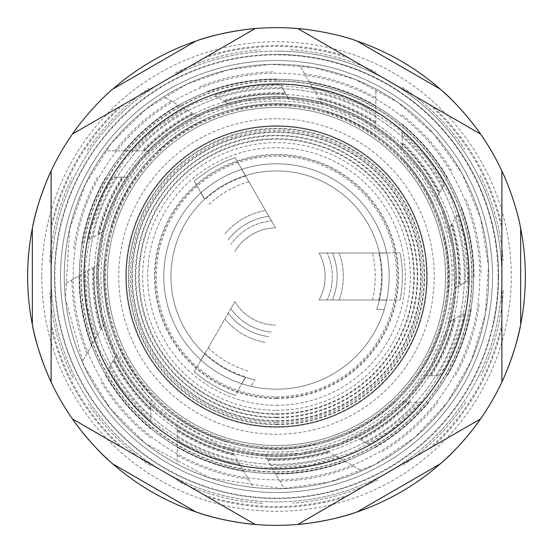<?xml version="1.0" encoding="UTF-8"?>
<svg xmlns="http://www.w3.org/2000/svg" width="553" height="553" viewBox="0 0 553 553"><rect width="100%" height="100%" fill="white"/><g stroke="black" fill="none" stroke-linecap="round" stroke-linejoin="round"><path stroke-width="0.41" stroke-dasharray="2.77 2.07" d="M241.848 383.727L245.497 377.395A105.547 105.547 0 0 1 204.617 353.789L200.96 360.121A112.688 112.688 0 0 0 241.848 383.727L245.497 377.395A105.547 105.547 0 0 0 254.94 379.821L251.193 386.312L254.94 379.821A105.547 105.547 0 0 1 245.38 377.36L241.723 383.685A112.688 112.688 0 0 0 251.193 386.312A112.688 112.688 0 0 1 241.848 383.727L245.497 377.395A105.547 105.547 0 0 1 204.617 353.789L194.255 371.74A125.835 125.835 0 0 0 235.136 395.34L245.497 377.395A105.547 105.547 0 0 0 254.94 379.821A105.547 105.547 0 0 1 245.38 377.36L241.723 383.685A112.688 112.688 0 0 0 251.193 386.312A112.688 112.688 0 0 1 241.848 383.727L235.136 395.34A125.835 125.835 0 0 1 194.255 371.74L200.96 360.121A112.688 112.688 0 0 0 241.848 383.727A112.688 112.688 0 0 1 200.96 360.121A112.688 112.688 0 0 0 241.848 383.727M204.624 199.204A105.547 105.547 0 0 0 204.617 353.789L200.96 360.121A112.688 112.688 0 0 1 200.967 192.873L204.624 199.204A105.547 105.547 0 0 1 245.504 175.605L241.848 169.273A112.688 112.688 0 0 0 200.967 192.873L204.624 199.204A105.547 105.547 0 0 0 204.617 353.789L200.96 360.121A112.688 112.688 0 0 1 200.967 192.873L204.624 199.204A105.547 105.547 0 0 1 245.504 175.605L235.143 157.653A125.835 125.835 0 0 0 194.262 181.26L200.967 192.873L194.262 181.26A125.835 125.835 0 0 1 235.143 157.653L241.848 169.273A112.688 112.688 0 0 0 200.967 192.873L204.624 199.204A105.547 105.547 0 0 1 245.504 175.605L241.848 169.273A112.688 112.688 0 0 0 200.967 192.873A112.688 112.688 0 0 1 386.685 252.901L379.379 252.901A105.547 105.547 0 0 0 245.504 175.605L241.848 169.273A112.688 112.688 0 0 1 386.685 252.901L379.379 252.901A105.547 105.547 0 0 1 379.379 300.106L386.685 300.106A112.688 112.688 0 0 0 386.685 252.901L379.379 252.901A105.547 105.547 0 0 0 245.504 175.605M379.379 252.901A105.547 105.547 0 0 1 376.759 309.493L384.245 309.493L376.759 309.493A105.547 105.547 0 0 0 379.379 300.106L400.102 300.106A125.835 125.835 0 0 0 400.102 252.901L386.685 252.901L400.102 252.901A125.835 125.835 0 0 1 400.102 300.106L386.685 300.106A112.688 112.688 0 0 0 386.685 252.901L379.379 252.901A105.547 105.547 0 0 1 379.379 300.106L386.685 300.106A112.688 112.688 0 0 0 386.685 252.901A112.688 112.688 0 0 1 384.245 309.493L376.759 309.493A105.547 105.547 0 0 0 204.714 199.121A105.547 105.547 0 0 0 245.38 377.36L241.723 383.685A112.688 112.688 0 0 1 201.064 360.21L204.714 353.879A105.547 105.547 0 0 0 245.38 377.36L241.723 383.685A112.688 112.688 0 0 1 201.064 360.21L204.714 353.879A105.547 105.547 0 0 0 245.38 377.36M379.379 300.106L386.685 300.106A112.688 112.688 0 0 1 384.245 309.493A112.688 112.688 0 0 0 386.713 299.975L379.406 299.975A105.547 105.547 0 0 1 376.759 309.493L384.245 309.493A112.688 112.688 0 0 0 386.713 299.975L379.406 299.975A105.547 105.547 0 0 0 379.406 253.025L386.713 253.025A112.688 112.688 0 0 0 241.723 169.315L245.38 175.64A105.547 105.547 0 0 0 204.714 199.121L201.064 192.79A112.688 112.688 0 0 0 201.064 360.21L230.843 308.622A55.825 55.825 0 0 0 271.509 332.097A55.825 55.825 0 0 1 230.843 308.622L234.866 301.655A48.643 48.643 0 0 0 275.532 325.136A48.643 48.643 0 0 1 234.866 301.655L204.714 353.879A105.547 105.547 0 0 1 204.714 199.121L201.064 192.79A112.688 112.688 0 0 0 201.064 360.21L204.714 353.879M204.714 199.121L201.064 192.79A112.688 112.688 0 0 1 241.723 169.315L245.38 175.64A105.547 105.547 0 0 0 204.714 199.121L201.064 192.79A112.688 112.688 0 0 1 241.723 169.315L271.509 220.903A55.825 55.825 0 0 0 230.843 244.378A55.825 55.825 0 0 1 271.509 220.903L275.532 227.864A48.643 48.643 0 0 0 234.866 251.345A48.643 48.643 0 0 1 275.532 227.864L245.38 175.64A105.547 105.547 0 0 1 379.406 253.025L386.713 253.025A112.688 112.688 0 0 0 241.723 169.315L245.38 175.64M379.406 299.975L319.102 299.975A48.643 48.643 0 0 0 319.102 253.025A48.643 48.643 0 0 1 319.102 299.975L327.148 299.975A55.825 55.825 0 0 0 327.148 253.025A55.825 55.825 0 0 1 327.148 299.975L386.713 299.975A112.688 112.688 0 0 0 386.713 253.025L319.102 253.025L386.713 253.025A112.688 112.688 0 0 1 386.713 299.975L379.406 299.975A105.547 105.547 0 0 0 379.406 253.025M235.143 157.653A125.835 125.835 0 0 0 194.262 181.26A125.835 125.835 0 0 1 235.143 157.653M194.255 371.74A125.835 125.835 0 0 0 235.136 395.34A125.835 125.835 0 0 1 194.255 371.74M400.102 300.106A125.835 125.835 0 0 0 400.102 252.901A125.835 125.835 0 0 1 400.102 300.106M276.5 389.188A112.688 112.688 0 0 0 374.091 220.156A112.688 112.688 0 0 0 178.909 220.156A112.688 112.688 0 0 0 276.5 389.188A112.688 112.688 0 0 0 374.091 220.156A112.688 112.688 0 0 0 178.909 220.156A112.688 112.688 0 0 0 276.5 389.188A112.688 112.688 0 0 0 374.091 220.156A112.688 112.688 0 0 0 178.909 220.156A112.688 112.688 0 0 0 276.5 389.188A112.688 112.688 0 0 0 374.091 220.156A112.688 112.688 0 0 0 178.909 220.156A112.688 112.688 0 0 0 276.5 389.188A112.688 112.688 0 0 0 374.091 220.156A112.688 112.688 0 0 0 178.909 220.156A112.688 112.688 0 0 0 276.5 389.188M276.5 398.575A122.075 122.075 0 0 0 382.22 215.463A122.075 122.075 0 0 0 170.78 215.463A122.075 122.075 0 0 0 276.5 398.575M276.5 427.22A150.72 150.72 0 0 0 407.029 201.14A150.72 150.72 0 0 0 145.971 201.14A150.72 150.72 0 0 0 276.5 427.22A150.72 150.72 0 0 0 407.029 201.14A150.72 150.72 0 0 0 145.971 201.14A150.72 150.72 0 0 0 276.5 427.22M276.5 454.919A178.419 178.419 0 0 0 431.015 187.287A178.419 178.419 0 0 0 121.985 187.287A178.419 178.419 0 0 0 276.5 454.919A178.419 178.419 0 0 0 431.015 187.287A178.419 178.419 0 0 0 121.985 187.287A178.419 178.419 0 0 0 276.5 454.919A178.419 178.419 0 0 0 431.015 187.287A178.419 178.419 0 0 0 121.985 187.287A178.419 178.419 0 0 0 276.5 454.919M276.5 426.653A150.153 150.153 0 0 0 406.538 201.423A150.153 150.153 0 0 0 146.462 201.423A150.153 150.153 0 0 0 276.5 426.653M276.5 424.628A148.128 148.128 0 0 0 404.782 202.433A148.128 148.128 0 0 0 148.218 202.433A148.128 148.128 0 0 0 276.5 424.628M276.5 420.639A144.139 144.139 0 0 0 401.326 204.43A144.139 144.139 0 0 0 151.674 204.43A144.139 144.139 0 0 0 276.5 420.639M276.5 424.103A147.603 147.603 0 0 0 404.326 202.702A147.603 147.603 0 0 0 148.674 202.702A147.603 147.603 0 0 0 276.5 424.103M276.5 421.199A144.699 144.699 0 0 0 401.81 204.154A144.699 144.699 0 0 0 151.19 204.154A144.699 144.699 0 0 0 276.5 421.199M276.5 417.204A140.704 140.704 0 0 0 398.354 206.145A140.704 140.704 0 0 0 154.646 206.145A140.704 140.704 0 0 0 276.5 417.204M276.5 420.667A144.167 144.167 0 0 0 401.354 204.416A144.167 144.167 0 0 0 151.646 204.416A144.167 144.167 0 0 0 276.5 420.667M276.5 417.764A141.264 141.264 0 0 0 398.837 205.868A141.264 141.264 0 0 0 154.163 205.868A141.264 141.264 0 0 0 276.5 417.764M276.5 413.768A137.268 137.268 0 0 0 395.381 207.866A137.268 137.268 0 0 0 157.619 207.866A137.268 137.268 0 0 0 276.5 413.768M276.5 417.239A140.739 140.739 0 0 0 398.381 206.131A140.739 140.739 0 0 0 154.619 206.131A140.739 140.739 0 0 0 276.5 417.239M276.5 414.328A137.828 137.828 0 0 0 395.865 207.582A137.828 137.828 0 0 0 157.135 207.582A137.828 137.828 0 0 0 276.5 414.328M276.5 410.34A133.84 133.84 0 0 0 392.409 209.58A133.84 133.84 0 0 0 160.591 209.58A133.84 133.84 0 0 0 276.5 410.34M276.5 413.803A137.303 137.303 0 0 0 395.409 207.852A137.303 137.303 0 0 0 157.591 207.852A137.303 137.303 0 0 0 276.5 413.803M32.344 324.611A248.85 248.85 0 0 1 32.344 228.389M78.561 125.683A248.85 248.85 0 0 1 196.087 40.998M308.139 29.668A248.85 248.85 0 0 1 440.243 89.109M506.078 180.485A248.85 248.85 0 0 1 520.656 324.611M501.875 382.012A248.85 248.85 0 0 1 480.564 418.925L297.811 524.438A248.85 248.85 0 0 1 255.189 524.438L72.436 418.925A248.85 248.85 0 0 1 51.125 382.012L51.125 170.988L51.125 382.012A248.85 248.85 0 0 0 72.436 418.925L255.189 524.438A248.85 248.85 0 0 0 297.811 524.438L480.564 418.925A248.85 248.85 0 0 0 501.875 382.012L501.875 170.988L501.875 382.012A248.85 248.85 0 0 1 480.564 418.925L297.811 524.438A248.85 248.85 0 0 1 255.189 524.438L72.436 418.925A248.85 248.85 0 0 1 51.125 382.012L51.125 170.988A248.85 248.85 0 0 1 72.436 134.075L255.189 28.562L72.436 134.075A248.85 248.85 0 0 0 51.125 170.988L51.125 382.012A248.85 248.85 0 0 0 72.436 418.925L255.189 524.438A248.85 248.85 0 0 0 297.811 524.438L480.564 418.925A248.85 248.85 0 0 0 501.875 382.012L501.875 170.988L501.875 382.012A248.85 248.85 0 0 1 480.564 418.925M440.243 463.891A248.85 248.85 0 0 1 356.913 512.002M196.087 512.002A248.85 248.85 0 0 1 112.757 463.891M455.969 276.5A179.469 179.469 0 0 1 186.762 431.928A179.469 179.469 0 0 1 186.762 121.072A179.469 179.469 0 0 1 455.969 276.5M255.189 28.562L72.436 134.075L255.189 28.562A248.85 248.85 0 0 1 297.811 28.562L480.564 134.075A248.85 248.85 0 0 1 501.875 170.988M96.671 276.5A179.829 179.829 0 0 1 276.5 96.671A179.829 179.829 0 0 1 456.329 276.5A179.829 179.829 0 0 1 276.5 456.329A179.829 179.829 0 0 1 96.671 276.5M456.329 276.5A179.829 179.829 0 0 1 186.582 432.239A179.829 179.829 0 0 1 186.582 120.761A179.829 179.829 0 0 1 456.329 276.5M464.313 276.5A187.813 187.813 0 0 1 182.594 439.151A187.813 187.813 0 0 1 182.594 113.849A187.813 187.813 0 0 1 464.313 276.5A187.813 187.813 0 0 1 182.594 439.151A187.813 187.813 0 0 1 182.594 113.849A187.813 187.813 0 0 1 464.313 276.5M447.412 276.5A170.912 170.912 0 0 1 191.048 424.51A170.912 170.912 0 0 1 191.048 128.49A170.912 170.912 0 0 1 447.412 276.5M469.117 276.5A192.617 192.617 0 0 1 180.188 443.312A192.617 192.617 0 0 1 180.188 109.688A192.617 192.617 0 0 1 469.117 276.5A192.617 192.617 0 0 1 180.188 443.312A192.617 192.617 0 0 1 180.188 109.688A192.617 192.617 0 0 1 469.117 276.5M488.728 276.5A212.228 212.228 0 0 0 170.386 92.704A212.228 212.228 0 0 0 170.386 460.296A212.228 212.228 0 0 0 488.728 276.5A212.228 212.228 0 0 1 170.386 460.296A212.228 212.228 0 0 1 170.386 92.704A212.228 212.228 0 0 1 488.728 276.5M493.172 325.254A222.085 222.085 0 0 0 276.5 54.415A222.085 222.085 0 0 0 55.017 260.131A222.085 222.085 0 0 0 243.852 496.172A222.085 222.085 0 0 0 493.172 325.254M480.564 134.075L297.811 28.562M297.811 524.438A248.85 248.85 0 0 1 255.189 524.438M72.436 418.925A248.85 248.85 0 0 1 51.125 382.012M276.5 54.415A222.085 222.085 0 0 1 468.833 387.542A222.085 222.085 0 0 1 84.167 387.542A222.085 222.085 0 0 1 276.5 54.415M501.875 276.5A225.375 225.375 0 0 0 276.5 51.125A225.375 225.375 0 0 0 51.125 276.5A225.375 225.375 0 0 0 276.5 501.875A225.375 225.375 0 0 0 501.875 276.5M276.5 51.125A225.375 225.375 0 0 0 131.635 449.147A225.375 225.375 0 0 0 488.285 353.581A225.375 225.375 0 0 0 276.5 51.125M276.5 60.519A215.981 215.981 0 0 1 463.545 384.494A215.981 215.981 0 0 1 89.455 384.494A215.981 215.981 0 0 1 276.5 60.519A215.981 215.981 0 0 0 89.455 384.494A215.981 215.981 0 0 0 463.545 384.494A215.981 215.981 0 0 0 276.5 60.519A215.981 215.981 0 0 0 89.455 384.494A215.981 215.981 0 0 0 463.545 384.494A215.981 215.981 0 0 0 276.5 60.519M276.5 104.787A171.713 171.713 0 0 0 127.791 362.36A171.713 171.713 0 0 0 425.209 362.36A171.713 171.713 0 0 0 276.5 104.787M276.5 100.929A175.571 175.571 0 0 0 124.453 364.282A175.571 175.571 0 0 0 428.547 364.282A175.571 175.571 0 0 0 276.5 100.929A175.571 175.571 0 0 0 124.453 364.282A175.571 175.571 0 0 0 428.547 364.282A175.571 175.571 0 0 0 276.5 100.929M276.5 98.081A178.419 178.419 0 0 0 121.985 365.713A178.419 178.419 0 0 0 431.015 365.713A178.419 178.419 0 0 0 276.5 98.081A178.419 178.419 0 0 0 121.985 365.713A178.419 178.419 0 0 0 431.015 365.713A178.419 178.419 0 0 0 276.5 98.081A178.419 178.419 0 0 0 121.985 365.713A178.419 178.419 0 0 0 431.015 365.713A178.419 178.419 0 0 0 276.5 98.081A178.419 178.419 0 0 0 121.985 365.713A178.419 178.419 0 0 0 431.015 365.713A178.419 178.419 0 0 0 276.5 98.081M276.5 104.69A171.81 171.81 0 0 0 127.708 362.409A171.81 171.81 0 0 0 425.292 362.409A171.81 171.81 0 0 0 276.5 104.69M276.5 107.469A169.031 169.031 0 0 0 130.114 361.012A169.031 169.031 0 0 0 422.886 361.012A169.031 169.031 0 0 0 276.5 107.469A169.031 169.031 0 0 0 130.114 361.012A169.031 169.031 0 0 0 422.886 361.012A169.031 169.031 0 0 0 276.5 107.469M276.5 126.25A150.25 150.25 0 0 0 146.379 351.625A150.25 150.25 0 0 0 406.621 351.625A150.25 150.25 0 0 0 276.5 126.25A150.25 150.25 0 0 0 146.379 351.625A150.25 150.25 0 0 0 406.621 351.625A150.25 150.25 0 0 0 276.5 126.25M276.5 118.736A157.764 157.764 0 0 0 139.874 355.379A157.764 157.764 0 0 0 413.126 355.379A157.764 157.764 0 0 0 276.5 118.736M360.846 439.918A183.9 183.9 0 0 0 410.782 402.149L403.178 402.149A178.419 178.419 0 0 1 355.171 436.642L368.671 444.439C388.648 433.434 406.123 419.34 421.11 402.149L403.178 402.149A178.419 178.419 0 0 1 355.171 436.642L368.671 444.439M465.861 402.149A227.248 227.248 0 0 1 403.828 464.734A227.248 227.248 0 0 0 465.861 402.149M447.536 402.149A212.228 212.228 0 0 1 389.236 456.308A212.228 212.228 0 0 0 447.536 402.149M389.568 402.149A169.031 169.031 0 0 1 345.252 430.918A169.031 169.031 0 0 0 389.568 402.149M451.497 224.691L448.649 229.619A178.419 178.419 0 0 1 454.518 288.445L458.762 285.998C459.82 265.15 457.4 244.709 451.497 224.691L457.614 214.087C465.018 235.661 468.481 257.843 468.025 280.648L458.762 285.998M460.193 285.168A183.9 183.9 0 0 0 452.458 223.032L448.649 229.619A178.419 178.419 0 0 1 454.518 288.445L468.025 280.648M441.847 241.405A169.031 169.031 0 0 1 444.605 294.168A169.031 169.031 0 0 0 441.847 241.405M470.831 191.2A212.228 212.228 0 0 1 488.589 268.772A212.228 212.228 0 0 0 470.831 191.2M479.99 175.336A227.248 227.248 0 0 1 503.175 260.352A227.248 227.248 0 0 0 479.99 175.336M267.832 460.193A183.9 183.9 0 0 0 329.968 452.458L323.381 448.649A178.419 178.419 0 0 1 264.555 454.518L284.228 488.589A212.228 212.228 0 0 0 361.8 470.831L323.381 448.649A178.419 178.419 0 0 1 264.555 454.518L284.228 488.589A212.228 212.228 0 0 0 361.8 470.831L338.913 457.614C317.339 465.018 295.157 468.481 272.353 468.025M377.664 479.99A227.248 227.248 0 0 1 292.648 503.175A227.248 227.248 0 0 0 377.664 479.99M311.595 441.847A169.031 169.031 0 0 1 258.832 444.605A169.031 169.031 0 0 0 311.595 441.847M402.149 144.133L402.149 149.822A178.419 178.419 0 0 1 436.642 197.829L439.089 193.591C429.584 175.011 417.266 158.517 402.149 144.133L402.149 131.891C419.34 146.877 433.434 164.352 444.439 184.329L439.089 193.591M439.918 192.154A183.9 183.9 0 0 0 402.149 142.218L402.149 149.822A178.419 178.419 0 0 1 436.642 197.829L444.439 184.329M402.149 163.432A169.031 169.031 0 0 1 430.918 207.748A169.031 169.031 0 0 0 402.149 163.432M402.149 105.464A212.228 212.228 0 0 1 456.308 163.764A212.228 212.228 0 0 0 402.149 105.464M402.149 87.139A227.248 227.248 0 0 1 464.734 149.172A227.248 227.248 0 0 0 402.149 87.139M375.853 121.75A183.9 183.9 0 0 0 318.169 97.383L321.97 103.971A178.419 178.419 0 0 1 375.853 128.303L375.853 88.964A212.228 212.228 0 0 0 299.795 65.558L321.97 103.971A178.419 178.419 0 0 1 375.853 128.303L375.853 88.964A212.228 212.228 0 0 0 299.795 65.558L313.012 88.445C335.388 92.821 356.339 100.909 375.853 112.708M290.636 49.687A227.248 227.248 0 0 1 375.853 72.118A227.248 227.248 0 0 0 290.636 49.687M328.779 115.757A169.031 169.031 0 0 1 375.853 139.75A169.031 169.031 0 0 0 328.779 115.757M224.691 101.503L229.619 104.351A178.419 178.419 0 0 1 288.445 98.482L285.998 94.238C265.15 93.181 244.709 95.6 224.691 101.503L214.087 95.386C235.661 87.982 257.843 84.519 280.648 84.975L285.998 94.238M285.168 92.807A183.9 183.9 0 0 0 223.032 100.542L229.619 104.351A178.419 178.419 0 0 1 288.445 98.482L280.648 84.975M241.405 111.153A169.031 169.031 0 0 1 294.168 108.395A169.031 169.031 0 0 0 241.405 111.153M191.2 82.169A212.228 212.228 0 0 1 268.772 64.411A212.228 212.228 0 0 0 191.2 82.169M175.336 73.01A227.248 227.248 0 0 1 260.352 49.825A227.248 227.248 0 0 0 175.336 73.01M192.154 113.082A183.9 183.9 0 0 0 142.218 150.851L149.822 150.851A178.419 178.419 0 0 1 197.829 116.358L163.764 96.692A212.228 212.228 0 0 0 105.464 150.851L149.822 150.851A178.419 178.419 0 0 1 197.829 116.358L163.764 96.692A212.228 212.228 0 0 0 105.464 150.851L131.891 150.851C146.877 133.66 164.352 119.566 184.329 108.561M87.139 150.851A227.248 227.248 0 0 1 149.172 88.266A227.248 227.248 0 0 0 87.139 150.851M163.432 150.851A169.031 169.031 0 0 1 207.748 122.082A169.031 169.031 0 0 0 163.432 150.851M99.042 233.871L103.971 231.03A178.419 178.419 0 0 1 128.303 177.147L123.409 177.147C112.065 194.67 103.943 213.582 99.042 233.871L88.445 239.988C92.821 217.612 100.909 196.661 112.708 177.147L123.409 177.147M121.75 177.147A183.9 183.9 0 0 0 97.383 234.831L103.971 231.03A178.419 178.419 0 0 1 128.303 177.147L112.708 177.147M115.757 224.221A169.031 169.031 0 0 1 139.75 177.147A169.031 169.031 0 0 0 115.757 224.221M65.558 253.205A212.228 212.228 0 0 1 88.964 177.147A212.228 212.228 0 0 0 65.558 253.205M49.687 262.364A227.248 227.248 0 0 1 72.118 177.147A227.248 227.248 0 0 0 49.687 262.364M92.807 267.832A183.9 183.9 0 0 0 100.542 329.968L104.351 323.381A178.419 178.419 0 0 1 98.482 264.555L64.411 284.228A212.228 212.228 0 0 0 82.169 361.8L104.351 323.381A178.419 178.419 0 0 1 98.482 264.555L64.411 284.228A212.228 212.228 0 0 0 82.169 361.8L95.386 338.913C87.982 317.339 84.519 295.157 84.975 272.353M73.01 377.664A227.248 227.248 0 0 1 49.825 292.648A227.248 227.248 0 0 0 73.01 377.664M111.153 311.595A169.031 169.031 0 0 1 108.395 258.832A169.031 169.031 0 0 0 111.153 311.595M150.851 408.867L150.851 403.178A178.419 178.419 0 0 1 116.358 355.171L113.911 359.409C123.416 377.989 135.734 394.483 150.851 408.867L150.851 421.11C133.66 406.123 119.566 388.648 108.561 368.671L113.911 359.409M113.082 360.846A183.9 183.9 0 0 0 150.851 410.782L150.851 403.178A178.419 178.419 0 0 1 116.358 355.171L108.561 368.671M150.851 389.568A169.031 169.031 0 0 1 122.082 345.252A169.031 169.031 0 0 0 150.851 389.568M150.851 447.536A212.228 212.228 0 0 1 96.692 389.236A212.228 212.228 0 0 0 150.851 447.536M150.851 465.861A227.248 227.248 0 0 1 88.266 403.828A227.248 227.248 0 0 0 150.851 465.861M177.147 431.25A183.9 183.9 0 0 0 234.831 455.617L231.03 449.029A178.419 178.419 0 0 1 177.147 424.697L177.147 464.036A212.228 212.228 0 0 0 253.205 487.442L231.03 449.029A178.419 178.419 0 0 1 177.147 424.697L177.147 464.036A212.228 212.228 0 0 0 253.205 487.442L239.988 464.555C217.612 460.179 196.661 452.091 177.147 440.292M262.364 503.313A227.248 227.248 0 0 1 177.147 480.882A227.248 227.248 0 0 0 262.364 503.313M224.221 437.243A169.031 169.031 0 0 1 177.147 413.25A169.031 169.031 0 0 0 224.221 437.243M453.958 319.129L449.029 321.97A178.419 178.419 0 0 1 424.697 375.853L429.591 375.853C440.935 358.33 449.057 339.418 453.958 319.129L464.555 313.012C460.179 335.388 452.091 356.339 440.292 375.853L429.591 375.853M431.25 375.853A183.9 183.9 0 0 0 455.617 318.169L449.029 321.97A178.419 178.419 0 0 1 424.697 375.853L440.292 375.853M437.243 328.779A169.031 169.031 0 0 1 413.25 375.853A169.031 169.031 0 0 0 437.243 328.779M503.313 290.636A227.248 227.248 0 0 1 480.882 375.853A227.248 227.248 0 0 0 503.313 290.636M487.442 299.795A212.228 212.228 0 0 1 464.036 375.853A212.228 212.228 0 0 0 487.442 299.795M378.777 299.975A104.939 104.939 0 0 0 378.777 253.025A104.939 104.939 0 0 1 378.777 299.975M245.691 176.186A104.939 104.939 0 0 0 205.032 199.661A104.939 104.939 0 0 1 245.691 176.186M205.032 353.339A104.939 104.939 0 0 0 245.691 376.814A104.939 104.939 0 0 1 205.032 353.339M339.086 299.975A66.844 66.844 0 0 0 339.086 253.025A66.844 66.844 0 0 1 339.086 299.975M265.537 210.562A66.844 66.844 0 0 0 224.877 234.037A66.844 66.844 0 0 1 265.537 210.562M224.877 318.963A66.844 66.844 0 0 0 265.537 342.438A66.844 66.844 0 0 1 224.877 318.963M332.415 299.975A60.643 60.643 0 0 0 332.415 253.025A60.643 60.643 0 0 1 332.415 299.975M268.876 216.341A60.643 60.643 0 0 0 228.209 239.815A60.643 60.643 0 0 1 268.876 216.341M228.209 313.185A60.643 60.643 0 0 0 268.876 336.659A60.643 60.643 0 0 1 228.209 313.185M372.404 299.975A98.738 98.738 0 0 0 372.404 253.025A98.738 98.738 0 0 1 372.404 299.975M248.878 181.702A98.738 98.738 0 0 0 208.218 205.184A98.738 98.738 0 0 1 248.878 181.702M208.218 347.816A98.738 98.738 0 0 0 248.878 371.298A98.738 98.738 0 0 1 208.218 347.816M276.5 422.561A146.061 146.061 0 0 0 402.992 203.469A146.061 146.061 0 0 0 150.008 203.469A146.061 146.061 0 0 0 276.5 422.561M276.5 449.285A172.785 172.785 0 0 0 426.135 190.108A172.785 172.785 0 0 0 126.865 190.108A172.785 172.785 0 0 0 276.5 449.285A172.785 172.785 0 0 0 426.135 190.108A172.785 172.785 0 0 0 126.865 190.108A172.785 172.785 0 0 0 276.5 449.285M276.5 405.328A128.828 128.828 0 0 0 388.068 212.089A128.828 128.828 0 0 0 164.932 212.089A128.828 128.828 0 0 0 276.5 405.328M276.5 397.87A121.37 121.37 0 0 0 381.611 215.815A121.37 121.37 0 0 0 171.389 215.815A121.37 121.37 0 0 0 276.5 397.87M276.5 396.701A120.201 120.201 0 0 0 380.595 216.403A120.201 120.201 0 0 0 172.405 216.403A120.201 120.201 0 0 0 276.5 396.701M41.738 276.5A234.762 234.762 0 0 0 393.881 479.81A234.762 234.762 0 0 0 393.881 73.19A234.762 234.762 0 0 0 41.738 276.5M473.7 276.5A197.2 197.2 0 0 1 177.9 447.28A197.2 197.2 0 0 1 177.9 105.72A197.2 197.2 0 0 1 473.7 276.5M79.418 276.5A197.082 197.082 0 0 0 375.045 447.183A197.082 197.082 0 0 0 375.045 105.817A197.082 197.082 0 0 0 79.418 276.5M276.5 73.196A203.304 203.304 0 0 0 100.432 378.155A203.304 203.304 0 0 0 452.568 378.155A203.304 203.304 0 0 0 276.5 73.196M345.272 55.964A231.009 231.009 0 0 0 207.728 55.964M501.875 225.79A231.009 231.009 0 0 0 433.103 106.674M119.897 106.674A231.009 231.009 0 0 0 51.125 225.79M51.125 327.21A231.009 231.009 0 0 0 119.897 446.326M207.728 497.036A231.009 231.009 0 0 0 345.272 497.036M433.103 446.326A231.009 231.009 0 0 0 501.875 327.21M203.863 58.196A230.069 230.069 0 0 1 349.137 58.196M51.125 230.255A230.069 230.069 0 0 1 123.768 104.441M123.768 448.559A230.069 230.069 0 0 1 51.125 322.745M349.137 494.804A230.069 230.069 0 0 1 203.863 494.804M501.875 322.745A230.069 230.069 0 0 1 429.232 448.559M429.232 104.441A230.069 230.069 0 0 1 501.875 230.255M498.115 276.5A221.615 221.615 0 0 0 165.693 84.574A221.615 221.615 0 0 0 165.693 468.426A221.615 221.615 0 0 0 498.115 276.5M276.5 94.19A182.31 182.31 0 0 0 118.612 367.655A182.31 182.31 0 0 0 434.388 367.655A182.31 182.31 0 0 0 276.5 94.19M276.5 80.911A195.589 195.589 0 0 0 107.116 374.298A195.589 195.589 0 0 0 445.884 374.298A195.589 195.589 0 0 0 276.5 80.911M276.5 81.173A195.327 195.327 0 0 0 107.344 374.16A195.327 195.327 0 0 0 445.656 374.16A195.327 195.327 0 0 0 276.5 81.173M428.216 402.149A196.992 196.992 0 0 1 374.132 447.591M428.865 402.149A197.49 197.49 0 0 1 374.637 447.882M437.997 402.149A204.617 204.617 0 0 1 381.736 451.981M417.494 402.149A188.856 188.856 0 0 1 365.92 442.849M409.566 402.149A183.008 183.008 0 0 1 359.927 439.386M394.69 402.149A172.495 172.495 0 0 1 348.943 433.047M444.405 236.967A172.495 172.495 0 0 1 448.296 292.032M451.842 224.089A183.008 183.008 0 0 1 459.28 285.694M455.81 217.218A188.856 188.856 0 0 1 465.267 282.237M466.061 199.46A204.617 204.617 0 0 1 481.089 273.099M461.167 207.935A196.992 196.992 0 0 1 473.486 277.488M461.499 207.368A197.49 197.49 0 0 1 473.99 277.198M345.632 461.499A197.49 197.49 0 0 1 275.802 473.99M345.065 461.167A196.992 196.992 0 0 1 275.512 473.486M353.54 466.061A204.617 204.617 0 0 1 279.901 481.089M335.782 455.81A188.856 188.856 0 0 1 270.763 465.267M328.911 451.842A183.008 183.008 0 0 1 267.306 459.28M316.033 444.405A172.495 172.495 0 0 1 260.968 448.296M402.149 158.31A172.495 172.495 0 0 1 433.047 204.057M402.149 143.434A183.008 183.008 0 0 1 439.386 193.073M402.149 135.506A188.856 188.856 0 0 1 442.849 187.08M402.149 115.003A204.617 204.617 0 0 1 451.981 171.264M402.149 124.784A196.992 196.992 0 0 1 447.591 178.868M402.149 124.135A197.49 197.49 0 0 1 447.882 178.363M309.127 81.72A197.49 197.49 0 0 1 375.853 105.817M309.452 82.286A196.992 196.992 0 0 1 375.853 106.397M304.565 73.812A204.617 204.617 0 0 1 375.853 97.618M314.816 91.57A188.856 188.856 0 0 1 375.853 115.888M318.784 98.441A183.008 183.008 0 0 1 375.853 122.807M326.222 111.326A172.495 172.495 0 0 1 375.853 135.485M236.967 108.595A172.495 172.495 0 0 1 292.032 104.704M224.089 101.158A183.008 183.008 0 0 1 285.694 93.72M217.218 97.19A188.856 188.856 0 0 1 282.237 87.733M199.46 86.939A204.617 204.617 0 0 1 273.099 71.911M207.935 91.833A196.992 196.992 0 0 1 277.488 79.514M207.368 91.501A197.49 197.49 0 0 1 277.198 79.01M124.135 150.851A197.49 197.49 0 0 1 178.363 105.118M124.784 150.851A196.992 196.992 0 0 1 178.868 105.409M115.003 150.851A204.617 204.617 0 0 1 171.264 101.019M135.506 150.851A188.856 188.856 0 0 1 187.08 110.151M143.434 150.851A183.008 183.008 0 0 1 193.073 113.614M158.31 150.851A172.495 172.495 0 0 1 204.057 119.953M111.326 226.778A172.495 172.495 0 0 1 135.485 177.147M98.441 234.216A183.008 183.008 0 0 1 122.807 177.147M91.57 238.184A188.856 188.856 0 0 1 115.888 177.147M73.812 248.435A204.617 204.617 0 0 1 97.618 177.147M82.286 243.548A196.992 196.992 0 0 1 106.397 177.147M81.72 243.873A197.49 197.49 0 0 1 105.817 177.147M91.501 345.632A197.49 197.49 0 0 1 79.01 275.802M91.833 345.065A196.992 196.992 0 0 1 79.514 275.512M86.939 353.54A204.617 204.617 0 0 1 71.911 279.901M97.19 335.782A188.856 188.856 0 0 1 87.733 270.763M101.158 328.911A183.008 183.008 0 0 1 93.72 267.306M108.595 316.033A172.495 172.495 0 0 1 104.704 260.968M150.851 394.69A172.495 172.495 0 0 1 119.953 348.943M150.851 409.566A183.008 183.008 0 0 1 113.614 359.927M150.851 417.494A188.856 188.856 0 0 1 110.151 365.92M150.851 437.997A204.617 204.617 0 0 1 101.019 381.736M150.851 428.216A196.992 196.992 0 0 1 105.409 374.132M150.851 428.865A197.49 197.49 0 0 1 105.118 374.637M243.873 471.28A197.49 197.49 0 0 1 177.147 447.183M243.548 470.714A196.992 196.992 0 0 1 177.147 446.603M248.435 479.188A204.617 204.617 0 0 1 177.147 455.382M238.184 461.43A188.856 188.856 0 0 1 177.147 437.112M234.216 454.559A183.008 183.008 0 0 1 177.147 430.193M226.778 441.674A172.495 172.495 0 0 1 177.147 417.515M441.674 326.222A172.495 172.495 0 0 1 417.515 375.853M454.559 318.784A183.008 183.008 0 0 1 430.193 375.853M461.43 314.816A188.856 188.856 0 0 1 437.112 375.853M470.714 309.452A196.992 196.992 0 0 1 446.603 375.853M471.28 309.127A197.49 197.49 0 0 1 447.183 375.853M479.188 304.565A204.617 204.617 0 0 1 455.382 375.853M276.5 84.934L319.758 89.883L360.777 104.469L397.448 127.937L427.87 159.084L450.474 196.301L464.085 237.652L468.011 281.014L462.052 324.141L446.499 364.807L422.167 400.911L390.314 430.593L352.579 452.313L310.917 464.949L267.479 467.859L224.504 460.877L184.211 444.37L148.688 419.195L119.766 386.651L98.946 348.418L87.291 306.466L85.148 267.472L90.948 228.859L104.469 192.223L125.13 159.084L155.552 127.937L192.223 104.469L233.242 89.883L276.5 84.934M408.867 402.149C394.483 417.266 377.989 429.584 359.409 439.089M267.002 458.762C287.85 459.82 308.291 457.4 328.309 451.497M375.853 123.409C358.33 112.065 339.418 103.943 319.129 99.042M193.591 113.911C175.011 123.416 158.517 135.734 144.133 150.851M94.238 267.002C93.181 287.85 95.6 308.291 101.503 328.309M177.147 429.591C194.67 440.935 213.582 449.057 233.871 453.958M114.706 351.708L101.904 313.233L98.116 272.857L103.549 232.675L117.907 194.753L140.462 161.054L170.048 133.314L205.122 112.978L243.894 101.081L284.346 98.254L324.39 104.628L361.959 119.877L395.119 143.22L422.153 173.448L441.66 208.999L452.637 248.034L454.511 288.542L447.197 328.427L431.064 365.63L406.946 398.229L376.088 424.538L340.088 443.202L300.811 453.26L260.269 454.179L220.564 445.925L157.882 409.78L114.706 351.708M84.049 365.955L65.448 298.793L69.602 229.232L85.625 183.734L111.499 143.027L145.895 109.218L187.045 84.049L227.926 69.906L270.832 64.348L313.973 67.604L355.551 79.549L397.987 102.485L434.14 134.407L462.149 173.677L480.578 218.248L488.458 265.834L485.396 313.973L471.536 360.169L447.605 402.052L414.84 437.444L374.927 464.527L329.927 481.891L282.168 488.652L209.967 478.027L145.639 443.575L110.247 408.411L84.049 365.955"/><path stroke-width="0.83" d="M506.078 372.515A248.85 248.85 0 0 1 480.564 418.925C474.992 427.379 456.536 450.467 440.243 463.891A248.85 248.85 0 0 1 356.913 512.002C337.136 519.398 307.917 523.836 297.811 524.438L480.564 418.925L297.811 524.438A248.85 248.85 0 0 1 255.189 524.438C245.083 523.836 215.864 519.398 196.087 512.002A248.85 248.85 0 0 1 112.757 463.891C96.464 450.467 78.008 427.379 72.436 418.925L255.189 524.438L72.436 418.925A248.85 248.85 0 0 1 51.125 382.012C46.59 372.957 35.827 345.431 32.344 324.611A248.85 248.85 0 0 1 32.344 228.389C35.827 207.569 46.59 180.043 51.125 170.988L51.125 382.012L51.125 170.988A248.85 248.85 0 0 1 72.436 134.075C78.008 125.621 96.464 102.533 112.757 89.109A248.85 248.85 0 0 1 196.087 40.998C215.864 33.602 245.083 29.164 255.189 28.562L72.436 134.075L255.189 28.562A248.85 248.85 0 0 1 297.811 28.562C307.917 29.164 337.136 33.602 356.913 40.998A248.85 248.85 0 0 1 440.243 89.109C456.536 102.533 474.992 125.621 480.564 134.075L297.811 28.562L480.564 134.075A248.85 248.85 0 0 1 501.875 170.988C506.41 180.043 517.173 207.569 520.656 228.389A248.85 248.85 0 0 1 506.113 372.445M51.125 382.012A248.85 248.85 0 0 1 32.344 324.611L32.344 228.389A248.85 248.85 0 0 1 78.561 125.683M112.757 89.109L196.087 40.998A248.85 248.85 0 0 1 244.785 29.682M244.861 29.668A248.85 248.85 0 0 1 308.139 29.668M356.913 40.998L440.243 89.109A248.85 248.85 0 0 1 474.391 125.621M474.439 125.683A248.85 248.85 0 0 1 506.078 180.485M480.564 418.925A248.85 248.85 0 0 1 474.439 427.317M474.391 427.379A248.85 248.85 0 0 1 440.243 463.891L356.913 512.002A248.85 248.85 0 0 1 308.215 523.318M308.139 523.332A248.85 248.85 0 0 1 297.811 524.438M255.189 524.438A248.85 248.85 0 0 1 244.861 523.332M244.785 523.318A248.85 248.85 0 0 1 196.087 512.002L112.757 463.891A248.85 248.85 0 0 1 78.609 427.379M78.561 427.317A248.85 248.85 0 0 1 72.436 418.925M520.656 228.389L520.656 324.611C517.173 345.431 506.41 372.957 501.875 382.012L501.875 170.988L501.875 382.012M297.811 28.562A248.85 248.85 0 0 0 255.189 28.562A248.85 248.85 0 0 1 297.811 28.562A248.85 248.85 0 0 0 255.189 28.562M501.875 170.988A248.85 248.85 0 0 0 480.564 134.075A248.85 248.85 0 0 1 501.875 170.988A248.85 248.85 0 0 0 480.564 134.075M51.125 170.988A248.85 248.85 0 0 1 72.436 134.075A248.85 248.85 0 0 0 51.125 170.988M83.994 276.5A192.506 192.506 0 0 1 282.002 84.07A192.506 192.506 0 0 1 468.695 287.498A192.506 192.506 0 0 1 260.014 468.301A192.506 192.506 0 0 1 83.994 276.5"/></g></svg>
